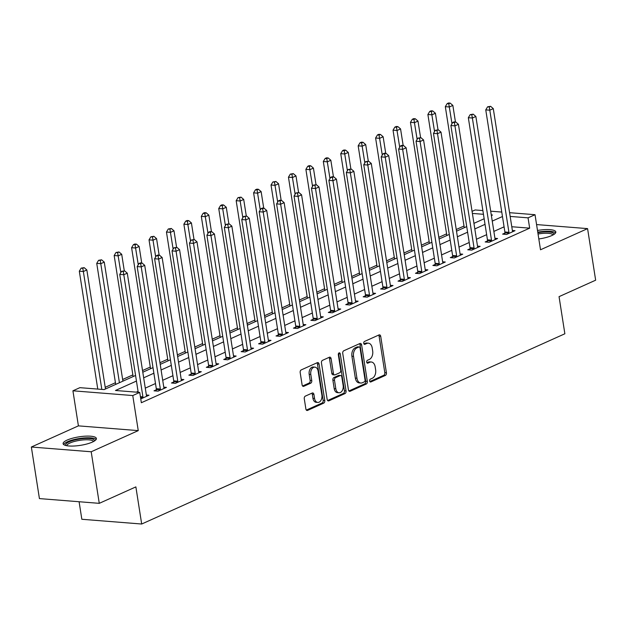 <?xml version="1.0" encoding="UTF-8"?>
<svg xmlns="http://www.w3.org/2000/svg" width="627" height="627" viewBox="0 0 627 627"><rect width="100%" height="100%" fill="white"/><g stroke="black" fill="none" stroke-linecap="round" stroke-linejoin="round"><path stroke-width="0.94" d="M369.648 380.973A1.481 0.98 94.5 0 0 370.494 382.023A1.481 0.98 94.5 0 0 370.831 381.961L385.37 375.424A2.116 1.403 94.5 0 0 386.42 372.783L380.714 336.338A2.116 1.403 94.5 0 0 379.515 334.834A2.116 1.403 94.5 0 0 379.029 334.928L364.491 341.464A1.481 0.98 94.5 0 0 363.754 343.314A1.481 0.98 94.5 0 0 364.593 344.356A1.481 0.98 94.5 0 0 364.93 344.301L366.811 343.455A6.787 4.475 94.5 0 1 368.362 343.165A6.787 4.475 94.5 0 1 372.211 347.961L372.681 351.002A6.787 4.475 94.5 0 1 369.319 359.451L367.438 360.29A1.481 0.98 94.5 0 0 366.701 362.14A1.481 0.98 94.5 0 0 367.54 363.19A1.481 0.98 94.5 0 0 367.884 363.127L369.765 362.281A6.787 4.475 94.5 0 1 371.317 361.998A6.787 4.475 94.5 0 1 375.158 366.795L375.636 369.828A6.787 4.475 94.5 0 1 372.266 378.277L370.385 379.123A1.481 0.98 94.5 0 0 369.648 380.973M92.365 442.09A16.843 4.311 -8.9 0 0 96.393 438.485A16.843 4.311 -8.9 0 0 85.233 436.173A16.843 4.311 -8.9 0 0 67.128 440.091A16.843 4.311 -8.9 0 0 63.108 443.697A16.843 4.311 -8.9 0 0 74.26 446.009A16.843 4.311 -8.9 0 0 92.365 442.09M538.82 238.958A16.843 4.311 -8.9 0 0 551.791 235.556A16.843 4.311 -8.9 0 0 555.82 231.943A16.843 4.311 -8.9 0 0 537.488 230.462M305.333 396.123A2.116 1.403 94.5 0 0 304.275 398.764L305.882 408.992A2.116 1.403 94.5 0 0 307.081 410.489A2.116 1.403 94.5 0 0 307.567 410.403L323.712 403.137A2.116 1.403 94.5 0 0 324.77 400.496L319.057 364.052A2.116 1.403 94.5 0 0 317.858 362.555A2.116 1.403 94.5 0 0 317.372 362.641L301.226 369.906A2.116 1.403 94.5 0 0 300.176 372.54L302.104 384.892A2.116 1.403 94.5 0 0 303.311 386.397A2.116 1.403 94.5 0 0 303.789 386.303L310.702 383.199A2.116 1.403 94.5 0 0 311.752 380.558L310.796 374.429A5.674 3.746 94.5 0 1 314.903 367.132A5.674 3.746 94.5 0 1 318.116 371.137L321.878 395.135A5.674 3.746 94.5 0 1 317.764 402.432A5.674 3.746 94.5 0 1 314.55 398.427L313.931 394.43A2.116 1.403 94.5 0 0 312.724 392.933A2.116 1.403 94.5 0 0 312.246 393.019L305.333 396.123M99.27 503.34L39.423 498.59L31.35 447.02L91.197 451.769L99.27 503.34L135.871 486.889L141.686 524.023L564.864 333.776L559.049 296.649L595.65 280.191L587.577 228.62L540.513 249.773L535.027 214.708L528.052 217.843L529.666 228.157L141.349 402.73L139.735 392.416L132.767 395.551L72.92 390.801L79.888 387.666L104.153 389.586L135.573 375.463M91.197 451.769L138.254 430.616L132.767 395.551M348.447 389.853A2.116 1.403 94.5 0 0 349.647 391.358A2.116 1.403 94.5 0 0 350.132 391.264L366.278 384.006A2.116 1.403 94.5 0 0 367.328 381.365L361.622 344.921A2.116 1.403 94.5 0 0 360.423 343.424A2.116 1.403 94.5 0 0 359.937 343.51L343.792 350.767A2.116 1.403 94.5 0 0 342.734 353.409L348.447 389.853M344.999 393.576L328.846 400.833A2.116 1.403 94.5 0 1 328.36 400.919A2.116 1.403 94.5 0 1 327.161 399.423L321.455 362.978A2.116 1.403 94.5 0 1 322.505 360.337L329.418 357.225A2.116 1.403 94.5 0 1 329.904 357.139A2.116 1.403 94.5 0 1 331.103 358.636L333.415 373.418A2.116 1.403 94.5 0 0 334.622 374.915A2.116 1.403 94.5 0 0 335.1 374.828L339.685 372.767A2.116 1.403 94.5 0 0 340.743 370.126L338.329 354.741A1.481 0.98 94.5 0 1 339.403 352.829A1.481 0.98 94.5 0 1 340.249 353.879L346.049 390.934A2.116 1.403 94.5 0 1 344.999 393.576L343.377 393.442L327.631 400.52M587.577 228.62L536.571 224.576M529.666 228.157L511.781 226.739M504.077 226.833L493.864 231.418M486.646 234.663L476.434 239.255M469.215 242.5L459.003 247.093M451.785 250.338L441.573 254.93M434.354 258.175L424.142 262.76M416.931 266.005L406.719 270.598M399.501 273.842L389.289 278.435M382.07 281.68L371.858 286.265M364.64 289.509L354.427 294.102M347.217 297.347L337.005 301.94M329.786 305.184L319.574 309.777M312.356 313.022L302.143 317.607M294.925 320.852L284.713 325.444M277.495 328.689L267.282 333.282M260.072 336.527L249.859 341.112M242.641 344.356L232.429 348.949M225.211 352.194L214.998 356.787M207.78 360.031L197.568 364.624M190.349 367.869L180.137 372.454M172.927 375.698L162.714 380.291M155.496 383.536L145.284 388.129M138.065 391.373L136.349 392.141M504.868 233.103L502.603 234.122L506.647 234.443L515.01 230.681L512.369 230.47M487.445 240.94L485.173 241.959L489.217 242.281L497.587 238.519L494.938 238.307M470.015 248.77L467.742 249.789L471.786 250.11L480.157 246.348L477.508 246.145M452.584 256.608L450.319 257.626L454.363 257.948L462.726 254.186L460.085 253.974M435.154 264.445L432.889 265.464L436.933 265.785L445.295 262.023L442.654 261.812M417.723 272.275L415.458 273.301L419.502 273.615L427.865 269.861L425.224 269.649M400.3 280.112L398.027 281.131L402.072 281.452L410.442 277.69L407.793 277.487M382.87 287.95L380.605 288.969L384.641 289.29L393.011 285.528L390.362 285.316M365.439 295.787L363.174 296.806L367.218 297.127L375.581 293.365L372.94 293.154M348.009 303.617L345.743 304.636L349.788 304.957L358.15 301.195L355.509 300.991M330.586 311.454L328.313 312.473L332.357 312.795L340.727 309.033L338.078 308.821M313.155 319.292L310.882 320.311L314.926 320.632L323.297 316.87L320.648 316.659M295.725 327.122L293.46 328.148L297.504 328.462L305.866 324.708L303.225 324.496M278.294 334.959L276.029 335.978L280.073 336.299L288.436 332.537L285.794 332.334M260.863 342.797L258.598 343.815L262.642 344.137L271.005 340.375L268.364 340.163M243.441 350.634L241.168 351.653L245.212 351.974L253.582 348.212L250.933 348.001M226.01 358.464L223.737 359.483L227.781 359.804L236.152 356.05L233.503 355.838M208.579 366.301L206.314 367.32L210.358 367.641L218.721 363.879L216.08 363.668M191.149 374.139L188.884 375.158L192.928 375.479L201.291 371.717L198.649 371.505M173.718 381.968L171.453 382.995L175.497 383.316L183.86 379.554L181.219 379.343M156.295 389.806L154.023 390.825L158.067 391.146L166.437 387.384L163.788 387.18M146.357 395.01L149.007 395.222L140.754 398.929M464.011 226.018L456.252 229.506M446.581 233.855L438.822 237.343M429.15 241.693L421.391 245.181M411.727 249.522L403.96 253.01M394.297 257.36L386.538 260.848M376.866 265.197L369.107 268.685M359.436 273.027L351.676 276.523M342.005 280.865L334.246 284.352M324.582 288.702L316.815 292.19M307.152 296.54L299.392 300.027M289.721 304.369L281.962 307.865M272.29 312.207L264.531 315.695M254.868 320.044L247.101 323.532M237.437 327.874L229.67 331.369M220.006 335.711L212.247 339.199M202.576 343.549L194.817 347.037M185.145 351.386L177.386 354.874M167.722 359.216L159.956 362.712M150.292 367.054L142.533 370.541M132.861 374.891L122.649 379.484M115.431 382.729L105.218 387.314M79.096 501.741L81.839 519.274L141.686 524.023M138.254 430.616L78.406 425.866L31.35 447.02M78.406 425.866L72.92 390.801M472.06 211.362L475.18 209.959L482.868 210.57M136.451 381.059L115.47 390.488L139.735 392.416M502.462 216.519L492.25 221.104M485.032 224.348L474.819 228.941M467.601 232.186L457.389 236.779M450.17 240.023L439.958 244.616M432.74 247.853L422.527 252.446M415.317 255.691L405.105 260.283M397.886 263.528L387.674 268.121M380.456 271.366L370.243 275.951M363.025 279.195L352.813 283.788M345.595 287.033L335.382 291.626M328.172 294.87L317.96 299.463M310.741 302.708L300.529 307.293M293.311 310.537L283.098 315.13M275.88 318.375L265.668 322.968M258.449 326.212L248.237 330.797M241.027 334.042L230.814 338.635M223.596 341.88L213.384 346.472M206.165 349.717L195.953 354.31M188.735 357.555L178.523 362.14M171.312 365.384L161.1 369.977M153.881 373.222L143.669 377.815M528.052 217.843L510.166 216.425M490.69 211.189L501.765 212.067M509.586 212.686L535.027 214.708M491.372 215.516L492.469 215.022L491.278 214.928M483.456 214.301L472.39 213.423M142.791 372.219L153.004 367.626M160.222 364.381L170.434 359.788M177.653 356.544L187.865 351.959M195.075 348.714L205.288 344.121M212.506 340.876L222.718 336.284M229.937 333.039L240.149 328.454M247.367 325.209L257.579 320.616M264.79 317.372L275.002 312.779M282.221 309.534L292.433 304.941M299.651 301.697L309.863 297.112M317.082 293.867L327.294 289.274M334.512 286.03L344.725 281.437M351.935 278.192L362.147 273.607M369.366 270.362L379.578 265.77M386.796 262.525L397.009 257.932M404.227 254.687L414.439 250.095M421.657 246.85L431.87 242.265M439.08 239.02L449.293 234.427M456.511 231.183L466.723 226.59M473.941 223.345L484.154 218.752M371.317 361.998L369.695 361.873A6.787 4.475 94.5 0 0 368.143 362.155L369.765 362.281M366.897 362.719L368.143 362.155M368.362 343.165L366.748 343.04A6.787 4.475 94.5 0 0 365.196 343.322L366.811 343.455M363.942 343.886L365.196 343.322M369.844 381.545L383.755 375.291A2.116 1.403 94.5 0 0 384.806 372.657L379.1 336.205A2.116 1.403 94.5 0 0 378.63 335.108M348.918 390.958L364.663 383.881A2.116 1.403 94.5 0 0 365.713 381.24L360.008 344.787A2.116 1.403 94.5 0 0 359.537 343.69M364.334 381.851A1.481 0.98 94.5 0 0 365.063 380.001L360.055 348.009A1.481 0.98 94.5 0 0 359.216 346.958A1.481 0.98 94.5 0 0 358.879 347.021L356.888 347.914A6.787 4.475 94.5 0 0 353.526 356.363L356.951 378.23A6.787 4.475 94.5 0 0 360.791 383.026A6.787 4.475 94.5 0 0 362.343 382.736L364.334 381.851M359.216 346.958L357.602 346.833A1.481 0.98 94.5 0 0 357.257 346.896L358.879 347.021M360.791 383.026L359.177 382.893A6.787 4.475 94.5 0 1 355.337 378.097L351.912 356.23A6.787 4.475 94.5 0 1 355.274 347.781L357.257 346.896M334.622 374.915L333 374.789A2.116 1.403 94.5 0 1 331.801 373.292L329.488 358.511A2.116 1.403 94.5 0 0 329.018 357.414M343.377 393.442A2.116 1.403 94.5 0 0 344.435 390.801L338.627 353.753A1.481 0.98 94.5 0 0 338.549 353.416M335.821 388.756A5.674 3.746 94.5 0 0 339.035 392.768A5.674 3.746 94.5 0 0 343.141 385.464L341.817 377.015A2.116 1.403 94.5 0 0 340.618 375.518A2.116 1.403 94.5 0 0 340.132 375.604L335.547 377.666A2.116 1.403 94.5 0 0 334.497 380.307L335.821 388.756L334.199 388.63A5.674 3.746 94.5 0 0 337.412 392.635L339.035 392.768M340.618 375.518L339.003 375.385A2.116 1.403 94.5 0 0 338.517 375.471L340.132 375.604M334.199 388.63L332.882 380.174A2.116 1.403 94.5 0 1 333.932 377.532L338.517 375.471M317.764 402.432L316.149 402.307A5.674 3.746 94.5 0 1 312.936 398.302L312.309 394.297A2.116 1.403 94.5 0 0 311.838 393.2M314.903 367.132L313.288 367.007A5.674 3.746 94.5 0 0 309.182 374.303L310.796 374.429M302.575 385.997L309.087 383.066A2.116 1.403 94.5 0 0 310.138 380.432L309.182 374.303M306.352 410.089L322.098 403.012A2.116 1.403 94.5 0 0 323.148 400.371L317.442 363.926A2.116 1.403 94.5 0 0 316.972 362.821M455.445 121.959L452.851 105.414L449.363 106.982L445.319 106.661L464.27 227.695M448.775 103.737L450.17 103.11L448.556 102.977L447.161 103.604L448.775 103.737L451.989 123.738M450.17 103.11L452.851 105.414M445.319 106.661L447.161 103.604M508.912 233.424L508.944 233.126A2.163 1.426 94.5 0 0 508.928 232.311L489.805 110.195L493.284 108.628L512.408 230.744A2.163 1.426 94.5 0 0 512.635 231.473L512.745 231.7M504.751 234.294L504.9 232.805A2.163 1.426 94.5 0 0 504.884 231.99L485.76 109.874L489.805 110.195L489.217 106.943L490.612 106.316L487.594 106.817L489.217 106.943M487.594 106.817L485.76 109.874M493.284 108.628L490.612 106.316M438.014 129.797L435.42 113.252L431.932 114.819L427.888 114.498L446.847 235.525M431.345 111.567L432.74 110.94L431.125 110.814L429.73 111.441L431.345 111.567L434.558 131.568M432.74 110.94L435.42 113.252M427.888 114.498L429.73 111.441M420.584 137.634L417.99 121.089L414.51 122.657L410.466 122.336L429.417 243.362M413.922 119.404L415.317 118.777L413.695 118.652L412.3 119.279L413.922 119.404L417.127 139.406M415.317 118.777L417.99 121.089M410.466 122.336L412.3 119.279M403.153 145.472L400.567 128.919L397.079 130.487L393.035 130.165L411.986 251.2M396.491 127.242L397.886 126.615L396.264 126.489L394.869 127.116L396.491 127.242L399.705 147.243M397.886 126.615L400.567 128.919M393.035 130.165L394.869 127.116M491.49 241.254L491.513 240.964A2.163 1.426 94.5 0 0 491.497 240.149L472.374 118.025L475.862 116.457L494.985 238.581A2.163 1.426 94.5 0 0 495.205 239.31L495.314 239.538M487.32 242.124L487.477 240.643A2.163 1.426 94.5 0 0 487.453 239.827L468.33 117.704L472.374 118.025L471.786 114.78L473.181 114.153L470.172 114.655L471.786 114.78M470.172 114.655L468.33 117.704M475.862 116.457L473.181 114.153M474.059 249.091L474.09 248.801A2.163 1.426 94.5 0 0 474.067 247.986L454.943 125.862L458.431 124.295L477.555 246.419A2.163 1.426 94.5 0 0 477.774 247.14L477.884 247.375M469.889 249.961L470.046 248.48A2.163 1.426 94.5 0 0 470.023 247.665L450.899 125.541L454.943 125.862L454.356 122.618L455.751 121.991L454.136 121.857L452.741 122.484L454.356 122.618M452.741 122.484L450.899 125.541M458.431 124.295L455.751 121.991M456.628 256.929L456.66 256.631A2.163 1.426 94.5 0 0 456.636 255.816L437.513 133.7L441 132.132L460.124 254.256A2.163 1.426 94.5 0 0 460.343 254.977L460.461 255.205M452.459 257.799L452.616 256.318A2.163 1.426 94.5 0 0 452.592 255.502L433.469 133.379L437.513 133.7L436.925 130.447L438.32 129.82L435.31 130.322L436.925 130.447M435.31 130.322L433.469 133.379M441 132.132L438.32 129.82M385.723 153.301L383.136 136.757L379.648 138.324L375.604 138.003L394.555 259.037M379.061 135.079L380.456 134.452L378.841 134.319L377.446 134.946L379.061 135.079L382.274 155.073M380.456 134.452L383.136 136.757M375.604 138.003L377.446 134.946M439.198 264.766L439.229 264.469A2.163 1.426 94.5 0 0 439.213 263.653L420.09 141.53L423.57 139.97L442.693 262.086A2.163 1.426 94.5 0 0 442.921 262.815L443.03 263.042M435.036 265.636L435.185 264.147A2.163 1.426 94.5 0 0 435.169 263.332L416.046 141.216L420.09 141.53L419.502 138.285L420.889 137.658L417.88 138.159L419.502 138.285M417.88 138.159L416.046 141.216M423.57 139.97L420.889 137.658M537.841 232.688A14.578 3.731 171.1 0 1 553.045 232.97A14.578 3.731 171.1 0 1 553.759 234.529M552.904 235.015A13.496 3.449 -8.9 0 0 552.199 234.239A13.496 3.449 -8.9 0 0 538.044 233.996M555.585 232.899A16.741 4.279 -8.9 0 0 555.06 232.492A16.741 4.279 -8.9 0 0 537.754 232.139M65.851 445.523A14.578 3.731 171.1 0 1 69.088 441.878A14.578 3.731 171.1 0 1 85.766 438.445A14.578 3.731 171.1 0 1 94.332 441.063M93.478 441.557A13.496 3.449 -8.9 0 0 84.324 439.848A13.496 3.449 -8.9 0 0 70.059 442.968A13.496 3.449 -8.9 0 0 66.823 445.726M96.158 439.441A16.741 4.279 -8.9 0 0 84.034 437.952A16.741 4.279 -8.9 0 0 67.473 441.745A16.741 4.279 -8.9 0 0 63.617 444.535M368.3 161.139L365.706 144.594L362.218 146.162L358.174 145.84L377.133 266.867M361.63 142.909L363.025 142.282L361.411 142.157L360.016 142.784L361.63 142.909L364.843 162.91M363.025 142.282L365.706 144.594M358.174 145.84L360.016 142.784M350.869 168.976L348.275 152.432L344.787 153.991L340.743 153.678L359.702 274.704M344.207 150.746L345.595 150.119L343.98 149.994L342.585 150.621L344.207 150.746L347.413 170.748M345.595 150.119L348.275 152.432M340.743 153.678L342.585 150.621M333.439 176.814L330.844 160.261L327.365 161.829L323.32 161.507L342.271 282.542M326.777 158.584L328.172 157.957L326.549 157.824L325.154 158.451L326.777 158.584L329.982 178.585M328.172 157.957L330.844 160.261M323.32 161.507L325.154 158.451M316.008 184.644L313.422 168.099L309.934 169.666L305.89 169.345L324.841 290.379M309.346 166.421L310.741 165.794L309.119 165.661L307.732 166.288L309.346 166.421L312.56 186.415M310.741 165.794L313.422 168.099M305.89 169.345L307.732 166.288M298.577 192.481L295.991 175.936L292.503 177.504L288.459 177.182L307.41 298.209M291.916 174.251L293.311 173.624L290.301 174.126L291.916 174.251L295.129 194.252M293.311 173.624L295.991 175.936M288.459 177.182L290.301 174.126M421.767 272.596L421.799 272.306A2.163 1.426 94.5 0 0 421.783 271.491L402.659 149.367L406.147 147.8L425.271 269.923A2.163 1.426 94.5 0 0 425.49 270.645L425.6 270.88M417.606 273.466L417.754 271.985A2.163 1.426 94.5 0 0 417.739 271.17L398.615 149.046L402.659 149.367L402.072 146.122L403.467 145.495L401.844 145.362L400.449 145.989L402.072 146.122M400.449 145.989L398.615 149.046M406.147 147.8L403.467 145.495M404.344 280.434L404.376 280.144A2.163 1.426 94.5 0 0 404.352 279.328L385.229 157.205L388.716 155.637L407.84 277.761A2.163 1.426 94.5 0 0 408.059 278.482L408.169 278.709M400.175 281.304L400.332 279.822A2.163 1.426 94.5 0 0 400.308 279.007L381.185 156.883L385.229 157.205L384.641 153.952L386.036 153.333L384.422 153.2L383.026 153.827L384.641 153.952M383.026 153.827L381.185 156.883M388.716 155.637L386.036 153.333M386.914 288.271L386.945 287.973A2.163 1.426 94.5 0 0 386.922 287.158L367.798 165.042L371.286 163.475L390.409 285.591A2.163 1.426 94.5 0 0 390.629 286.32L390.739 286.547M382.744 289.141L382.901 287.652A2.163 1.426 94.5 0 0 382.878 286.837L363.754 164.721L367.798 165.042L367.21 161.79L368.605 161.163L365.596 161.664L367.21 161.79M365.596 161.664L363.754 164.721M371.286 163.475L368.605 161.163M369.483 296.109L369.515 295.811A2.163 1.426 94.5 0 0 369.491 294.996L350.368 172.872L353.855 171.304L372.979 293.428A2.163 1.426 94.5 0 0 373.198 294.157L373.316 294.384M365.322 296.971L365.47 295.489A2.163 1.426 94.5 0 0 365.447 294.674L346.323 172.55L350.368 172.872L349.78 169.627L351.175 169L348.165 169.502L349.78 169.627M348.165 169.502L346.323 172.55M353.855 171.304L351.175 169M352.053 303.938L352.084 303.648A2.163 1.426 94.5 0 0 352.068 302.833L332.945 180.709L336.425 179.142L355.548 301.266A2.163 1.426 94.5 0 0 355.775 301.987L355.885 302.222M347.891 304.808L348.04 303.327A2.163 1.426 94.5 0 0 348.024 302.512L328.901 180.388L332.945 180.709L332.357 177.465L333.752 176.838L332.13 176.704L330.735 177.331L332.357 177.465M330.735 177.331L328.901 180.388M336.425 179.142L333.752 176.838M281.155 200.319L278.56 183.766L275.073 185.333L271.029 185.012L289.987 306.047M274.485 182.089L275.88 181.462L272.87 181.963L274.485 182.089L277.698 202.09M275.88 181.462L278.56 183.766M271.029 185.012L272.87 181.963M334.63 311.776L334.653 311.486A2.163 1.426 94.5 0 0 334.638 310.663L315.514 188.547L319.002 186.979L338.125 309.103A2.163 1.426 94.5 0 0 338.345 309.824L338.455 310.051M330.46 312.646L330.609 311.164A2.163 1.426 94.5 0 0 330.594 310.349L311.47 188.225L315.514 188.547L314.926 185.294L316.322 184.667L313.304 185.169L314.926 185.294M313.304 185.169L311.47 188.225M319.002 186.979L316.322 184.667M263.724 208.148L261.13 191.603L257.65 193.171L253.606 192.85L272.557 313.884M257.062 189.926L258.449 189.299L256.835 189.166L255.44 189.793L257.062 189.926L260.268 209.92M258.449 189.299L261.13 191.603M253.606 192.85L255.44 189.793M317.199 319.613L317.231 319.315A2.163 1.426 94.5 0 0 317.207 318.5L298.084 196.384L301.571 194.817L320.695 316.933A2.163 1.426 94.5 0 0 320.914 317.662L321.024 317.889M313.03 320.483L313.187 318.994A2.163 1.426 94.5 0 0 313.163 318.179L294.039 196.063L298.084 196.384L297.496 193.132L298.891 192.505L295.881 193.006L297.496 193.132M295.881 193.006L294.039 196.063M301.571 194.817L298.891 192.505M246.293 215.986L243.699 199.441L240.219 201.008L236.175 200.687L255.126 321.714M239.632 197.756L241.027 197.129L238.009 197.63L239.632 197.756L242.837 217.757M241.027 197.129L243.699 199.441M236.175 200.687L238.009 197.63M299.769 327.443L299.8 327.153A2.163 1.426 94.5 0 0 299.777 326.338L280.653 204.214L284.141 202.646L303.264 324.77A2.163 1.426 94.5 0 0 303.484 325.491L303.601 325.726M295.599 328.313L295.756 326.832A2.163 1.426 94.5 0 0 295.732 326.016L276.609 203.893L280.653 204.214L280.065 200.969L281.46 200.342L279.846 200.209L278.451 200.836L280.065 200.969M278.451 200.836L276.609 203.893M284.141 202.646L281.46 200.342M228.863 223.823L226.276 207.278L222.789 208.846L218.745 208.525L237.696 329.551M222.201 205.593L223.596 204.966L221.982 204.841L220.586 205.468L222.201 205.593L225.414 225.595M223.596 204.966L226.276 207.278M218.745 208.525L220.586 205.468M282.338 335.28L282.369 334.99A2.163 1.426 94.5 0 0 282.346 334.175L263.222 212.051L266.71 210.484L285.834 332.608A2.163 1.426 94.5 0 0 286.053 333.329L286.171 333.556M278.176 336.15L278.325 334.669A2.163 1.426 94.5 0 0 278.31 333.854L259.178 211.73L263.222 212.051L262.635 208.807L264.03 208.18L262.415 208.046L261.02 208.673L262.635 208.807M261.02 208.673L259.178 211.73M266.71 210.484L264.03 208.18M211.44 231.661L208.846 215.108L205.358 216.676L201.314 216.354L220.265 337.389M204.77 213.431L206.165 212.804L204.551 212.671L203.156 213.298L204.77 213.431L207.984 233.432M206.165 212.804L208.846 215.108M201.314 216.354L203.156 213.298M264.907 343.118L264.939 342.82A2.163 1.426 94.5 0 0 264.923 342.005L245.8 219.889L249.28 218.321L268.403 340.437A2.163 1.426 94.5 0 0 268.63 341.166L268.74 341.394M260.746 343.988L260.895 342.499A2.163 1.426 94.5 0 0 260.879 341.684L241.756 219.568L245.8 219.889L245.212 216.636L246.607 216.009L243.589 216.511L245.212 216.636M243.589 216.511L241.756 219.568M249.28 218.321L246.607 216.009M194.009 239.49L191.415 222.946L187.928 224.513L183.883 224.192L202.842 345.226M187.34 221.268L188.735 220.641L187.12 220.508L185.725 221.135L187.34 221.268L190.553 241.262M188.735 220.641L191.415 222.946M183.883 224.192L185.725 221.135M247.485 350.955L247.508 350.658A2.163 1.426 94.5 0 0 247.493 349.842L228.369 227.719L231.857 226.151L250.98 348.275A2.163 1.426 94.5 0 0 251.2 349.004L251.309 349.231M243.315 351.818L243.464 350.336A2.163 1.426 94.5 0 0 243.448 349.521L224.325 227.397L228.369 227.719L227.781 224.474L229.176 223.847L226.167 224.348L227.781 224.474M226.167 224.348L224.325 227.397M231.857 226.151L229.176 223.847M176.579 247.328L173.985 230.783L170.505 232.351L166.461 232.029L185.412 353.056M169.917 229.098L171.312 228.471L168.295 228.973L169.917 229.098L173.123 249.099M171.312 228.471L173.985 230.783M166.461 232.029L168.295 228.973M159.148 255.165L156.562 238.613L153.074 240.18L149.03 239.859L167.981 360.893M152.486 236.935L153.881 236.308L150.864 236.81L152.486 236.935L155.692 256.937M153.881 236.308L156.562 238.613M149.03 239.859L150.864 236.81M141.718 262.995L139.131 246.45L135.644 248.018L131.599 247.696L150.551 368.731M135.056 244.773L136.451 244.146L134.836 244.013L133.441 244.64L135.056 244.773L138.269 264.774M136.451 244.146L139.131 246.45M131.599 247.696L133.441 244.64M124.295 270.833L121.701 254.288L118.213 255.855L114.169 255.534L133.12 376.561M117.625 252.603L119.02 251.976L116.011 252.477L117.625 252.603L120.839 272.604M119.02 251.976L121.701 254.288M114.169 255.534L116.011 252.477M230.054 358.785L230.085 358.495A2.163 1.426 94.5 0 0 230.062 357.68L210.938 235.556L214.426 233.989L233.55 356.112A2.163 1.426 94.5 0 0 233.769 356.834L233.879 357.069M225.885 359.655L226.041 358.174A2.163 1.426 94.5 0 0 226.018 357.359L206.894 235.235L210.938 235.556L210.351 232.311L211.746 231.684L210.131 231.551L208.736 232.178L210.351 232.311M208.736 232.178L206.894 235.235M214.426 233.989L211.746 231.684M212.624 366.623L212.655 366.333A2.163 1.426 94.5 0 0 212.631 365.517L193.508 243.394L196.996 241.826L216.119 363.95A2.163 1.426 94.5 0 0 216.339 364.671L216.456 364.898M208.454 367.493L208.611 366.011A2.163 1.426 94.5 0 0 208.587 365.196L189.464 243.072L193.508 243.394L192.92 240.141L194.315 239.514L191.306 240.016L192.92 240.141M191.306 240.016L189.464 243.072M196.996 241.826L194.315 239.514M195.193 374.46L195.224 374.162A2.163 1.426 94.5 0 0 195.209 373.347L176.077 251.231L179.565 249.664L198.688 371.78A2.163 1.426 94.5 0 0 198.916 372.509L199.025 372.736M191.031 375.33L191.18 373.841A2.163 1.426 94.5 0 0 191.164 373.026L172.041 250.91L176.077 251.231L175.497 247.978L176.885 247.351L173.875 247.853L175.497 247.978M173.875 247.853L172.041 250.91M179.565 249.664L176.885 247.351M177.762 382.29L177.794 382A2.163 1.426 94.5 0 0 177.778 381.185L158.655 259.061L162.134 257.493L181.258 379.617A2.163 1.426 94.5 0 0 181.485 380.346L181.595 380.573M173.601 383.16L173.75 381.678A2.163 1.426 94.5 0 0 173.734 380.863L154.61 258.739L158.655 259.061L158.067 255.816L159.462 255.189L157.839 255.056L156.444 255.683L158.067 255.816M156.444 255.683L154.61 258.739M162.134 257.493L159.462 255.189M122.908 381.153L104.27 262.125L100.782 263.693L96.738 263.371L115.697 384.398M100.195 260.44L101.59 259.813L98.58 260.315L100.195 260.44L100.782 263.693L119.428 382.721M101.59 259.813L104.27 262.125M96.738 263.371L98.58 260.315M160.34 390.127L160.363 389.837A2.163 1.426 94.5 0 0 160.347 389.022L141.224 266.898L144.712 265.331L163.835 387.455A2.163 1.426 94.5 0 0 164.055 388.176L164.164 388.403M156.17 390.997L156.327 389.516A2.163 1.426 94.5 0 0 156.303 388.701L137.18 266.577L141.224 266.898L140.636 263.653L142.031 263.026L140.409 262.893L139.022 263.52L140.636 263.653M139.022 263.52L137.18 266.577M144.712 265.331L142.031 263.026M105.485 388.991L86.839 269.955L83.36 271.522L79.316 271.201L97.773 389.085M82.772 268.278L84.167 267.651L81.149 268.144L82.772 268.278L83.36 271.522L101.817 389.406M84.167 267.651L86.839 269.955M79.316 271.201L81.149 268.144M142.909 397.965L142.94 397.667A2.163 1.426 94.5 0 0 142.917 396.852L123.793 274.736L127.281 273.168L146.405 395.284A2.163 1.426 94.5 0 0 146.624 396.013L146.734 396.24M138.206 392.29L119.749 274.414L123.793 274.736L123.205 271.483L124.601 270.856L121.591 271.358L123.205 271.483M121.591 271.358L119.749 274.414M127.281 273.168L124.601 270.856M370.165 381.906L370.831 381.961M364.271 344.247L364.93 344.301M367.218 363.072L367.884 363.127M379.1 336.205L380.714 336.338M384.806 372.657L386.42 372.783M383.755 375.291L385.37 375.424M360.008 344.787L361.622 344.921M365.713 381.24L367.328 381.365M364.663 383.881L366.278 384.006M349.184 391.193L350.132 391.264M355.274 347.781L356.888 347.914M351.912 356.23L353.526 356.363M355.337 378.097L356.951 378.23M327.897 400.755L328.846 400.833M329.488 358.511L331.103 358.636M331.801 373.292L333.415 373.418M338.627 353.753L340.249 353.879M344.435 390.801L346.049 390.934M333.932 377.532L335.547 377.666M332.882 380.174L334.497 380.307M312.309 394.297L313.931 394.43M312.936 398.302L314.55 398.427M310.138 380.432L311.752 380.558M309.087 383.066L310.702 383.199M302.841 386.232L303.789 386.303M317.442 363.926L319.057 364.052M323.148 400.371L324.77 400.496M322.098 403.012L323.712 403.137M306.619 410.324L307.567 410.403M508.944 233.126L504.9 232.805M508.928 232.311L504.884 231.99M491.513 240.964L487.477 240.643M491.497 240.149L487.453 239.827M474.09 248.801L470.046 248.48M474.067 247.986L470.023 247.665M456.66 256.631L452.616 256.318M456.636 255.816L452.592 255.502M439.229 264.469L435.185 264.147M439.213 263.653L435.169 263.332M421.799 272.306L417.754 271.985M421.783 271.491L417.739 271.17M404.376 280.144L400.332 279.822M404.352 279.328L400.308 279.007M386.945 287.973L382.901 287.652M386.922 287.158L382.878 286.837M369.515 295.811L365.47 295.489M369.491 294.996L365.447 294.674M352.084 303.648L348.04 303.327M352.068 302.833L348.024 302.512M334.653 311.486L330.609 311.164M334.638 310.663L330.594 310.349M317.231 319.315L313.187 318.994M317.207 318.5L313.163 318.179M299.8 327.153L295.756 326.832M299.777 326.338L295.732 326.016M282.369 334.99L278.325 334.669M282.346 334.175L278.31 333.854M264.939 342.82L260.895 342.499M264.923 342.005L260.879 341.684M247.508 350.658L243.464 350.336M247.493 349.842L243.448 349.521M230.085 358.495L226.041 358.174M230.062 357.68L226.018 357.359M212.655 366.333L208.611 366.011M212.631 365.517L208.587 365.196M195.224 374.162L191.18 373.841M195.209 373.347L191.164 373.026M177.794 382L173.75 381.678M177.778 381.185L173.734 380.863M160.363 389.837L156.327 389.516M160.347 389.022L156.303 388.701M142.94 397.667L140.526 397.479M142.917 396.852L140.401 396.656"/></g></svg>
